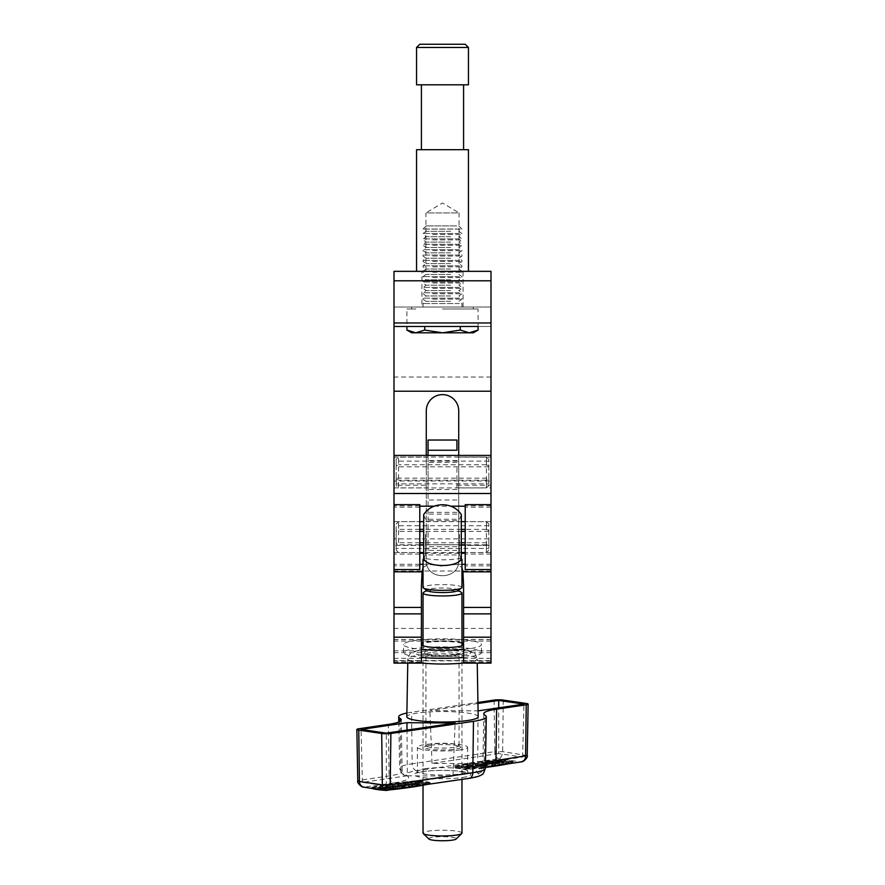 <?xml version="1.0" encoding="UTF-8"?>
<svg xmlns="http://www.w3.org/2000/svg" width="885" height="885" viewBox="0 0 885 885"><rect width="100%" height="100%" fill="white"/><g stroke="black" fill="none" stroke-linecap="round" stroke-linejoin="round"><path stroke-width="0.66" stroke-dasharray="4.42 3.32" d="M421.902 307.029L463.098 307.029L421.902 307.029L421.902 271.341L463.098 271.341L421.902 271.341M463.098 307.029L463.098 271.341M463.585 585.671L463.585 663.119M461.97 642.809A21.085 3.097 0 0 0 442.5 640.906A21.085 3.097 0 0 0 423.03 642.809M423.03 567.484L428.417 564.309L442.5 566.179L456.583 564.309L461.97 567.484M426.282 455.41L426.282 545.403L394.002 545.403L426.282 545.403L426.282 560.072L426.282 410.839A16.218 16.218 0 0 1 442.5 394.622A16.218 16.218 0 0 1 458.718 410.839L458.718 560.072L458.718 545.403L490.998 545.403L490.998 271.341L394.002 271.341L394.002 663.119M426.282 472.479L426.282 457.069L426.282 472.479M394.002 472.479L394.002 457.069L394.002 472.479M490.998 663.119L490.998 639.49L490.998 660.575L394.002 660.575M490.998 472.479L490.998 457.069L490.998 472.479M458.718 472.479L458.718 457.069L458.718 472.479M421.415 585.671L421.415 663.119M426.282 560.072C424.944 580.87 460.012 580.947 458.718 560.072C459.946 580.914 425.099 580.969 426.282 560.072M490.998 660.575L490.998 538.888L394.002 538.888M490.998 326.488L394.002 326.488L394.002 307.029L394.002 326.488L490.998 326.488L490.998 307.029L394.002 307.029L490.998 307.029L490.998 326.488M478.088 308.976L442.5 308.976L478.088 308.976L478.088 326.488L406.912 326.488L406.912 308.976L415.806 308.976L406.912 308.976M458.718 455.41L458.718 545.403L490.998 545.403L490.998 455.41L490.998 485.223L490.998 480.998L394.002 480.998M465.211 532.892L465.211 552.494L465.211 532.892M490.998 532.892L490.998 552.494L490.998 532.892M394.002 532.892L394.002 552.494L394.002 532.892M419.789 532.892L419.789 552.494L419.789 532.892M428.063 477.126L428.063 455.443L428.063 477.126M456.937 467.833L456.937 489.516L456.937 467.833M456.937 450.233L456.937 440.033M428.063 440.033L428.063 550.381L428.063 485.223L394.002 485.223M456.937 512.36L428.063 512.36M428.063 485.223L428.063 455.41M419.789 569.531L419.789 504.649M465.211 569.531L465.211 504.649M423.683 553.28L461.317 553.28M394.002 504.649L394.002 507.16L394.002 504.649M490.998 504.649L490.998 507.16L490.998 504.649M434.292 506.187L450.708 506.187M490.998 538.888L490.998 480.998M456.937 485.223L490.998 485.223M428.063 457.158L394.002 457.158M456.937 457.158L490.998 457.158M488.852 485.5L486.418 487.934L486.418 480.201L488.852 478.984L488.852 459.459L488.852 465.975L486.418 464.758L486.418 457.025L486.418 487.934L398.582 487.934L398.582 457.025L398.582 464.758L396.148 465.975L396.148 483.829L396.148 478.154L396.148 478.984L398.582 480.201L398.582 487.934L396.148 485.5L396.148 478.984M488.852 459.459L486.418 457.025L398.582 457.025L396.148 459.459L396.148 485.5M488.852 465.975L488.852 483.829L396.148 483.829M488.852 461.129L396.148 461.129M488.852 483.829L488.852 478.154L396.148 478.154M486.418 464.758L398.582 464.758M486.418 480.201L398.582 480.201M488.852 466.804L396.148 466.804M488.852 478.154L488.852 478.984M396.148 465.975L396.148 459.459M461.516 592.474A19.47 2.865 0 0 0 442.5 590.218A19.47 2.865 0 0 0 423.484 592.474M461.97 645.773L461.97 779.397M461.97 833.106A19.47 2.865 0 0 0 442.5 830.241A19.47 2.865 0 0 0 423.03 833.106M423.03 645.773L423.03 785.238M428.871 839.024A13.784 2.024 180 0 1 428.716 838.726A13.784 2.024 180 0 1 442.5 836.69A13.784 2.024 180 0 1 456.284 838.726A13.784 2.024 180 0 1 456.129 839.024M457.556 590.76A15.41 2.268 0 0 0 457.91 590.273A15.41 2.268 0 0 0 457.556 589.797A15.41 2.268 0 0 0 442.5 588.005A15.41 2.268 0 0 0 427.444 589.797A15.41 2.268 0 0 0 427.09 590.273A15.41 2.268 0 0 0 427.444 590.76M461.97 587.463A19.47 2.865 0 0 0 442.5 584.609A19.47 2.865 0 0 0 423.03 587.463M461.317 533.843L461.317 559.121L461.317 533.843M459.536 534.463L459.536 554.928L459.536 534.463M425.464 534.463L425.464 554.928L425.464 534.463M423.683 533.843L423.683 559.121L423.683 533.843M461.317 514.639L461.317 559.53M423.683 514.639L423.683 559.53M461.317 558.822A19.47 2.865 0 0 0 459.89 558.269C453.961 560.338 431.095 560.349 425.11 558.269A19.47 2.865 0 0 0 423.683 558.822M459.89 558.269L460.963 560.05M424.037 560.05L425.11 558.269M463.585 657.422A38.929 5.73 0 0 0 481.429 652.61A38.929 5.73 0 0 0 425.895 647.433A38.929 5.73 0 0 0 403.571 652.61A38.929 5.73 0 0 0 421.415 657.422M463.585 649.402A38.929 5.73 0 0 0 481.429 644.59A38.929 5.73 0 0 0 425.895 639.401A38.929 5.73 0 0 0 403.571 644.59A38.929 5.73 0 0 0 421.415 649.402M461.97 643.395A21.085 3.097 0 0 0 433.506 641.78A21.085 3.097 0 0 0 423.03 643.395M433.506 649.8A21.085 3.097 0 0 0 421.415 652.61A21.085 3.097 0 0 0 451.494 655.409A21.085 3.097 0 0 0 463.585 652.61A21.085 3.097 0 0 0 433.506 649.8M511.22 761.83A154.421 22.711 180 0 1 492.093 765.26A154.421 22.711 180 0 1 468.796 768.069L467.081 768.08A28.873 4.248 180 0 1 456.627 766.543L456.682 766.288A154.421 22.711 180 0 1 499.107 760.049L500.822 760.038A28.873 4.248 180 0 1 511.276 761.576L511.22 762.793A154.421 22.711 180 0 1 492.093 766.222A154.421 22.711 180 0 1 468.796 769.032L467.081 769.043A28.873 4.248 180 0 1 456.627 767.505L456.682 767.251A154.421 22.711 180 0 1 499.107 761.011L500.822 761A28.873 4.248 180 0 1 511.276 762.538L511.22 762.793M485.389 768.257A42.889 6.306 0 0 0 484.161 766.742A44.704 6.571 180 0 1 482.867 765.16L481.186 768.844L485.4 767.45A156.048 22.955 180 0 1 469.703 769.231L466.262 769.253A30.499 4.48 180 0 1 455.222 767.627L455.332 767.118A156.048 22.955 180 0 1 498.211 760.812L501.64 760.801A30.499 4.48 180 0 1 512.68 762.428L512.57 762.925A156.048 22.955 180 0 1 508.554 763.766M493.233 765.425A156.048 22.955 180 0 1 469.703 768.269L466.262 768.291A30.499 4.48 180 0 1 455.222 766.664L455.332 766.156A156.048 22.955 180 0 1 498.211 759.85L501.64 759.839A30.499 4.48 180 0 1 512.68 761.465L512.57 761.963A156.048 22.955 180 0 1 493.233 765.425M428.318 782.794A154.421 22.711 180 0 1 409.18 786.223A154.421 22.711 180 0 1 385.893 789.044L384.178 789.044A28.873 4.248 180 0 1 373.724 787.506L373.78 787.252A154.421 22.711 180 0 1 416.204 781.012L417.919 781.012A28.873 4.248 180 0 1 428.373 782.55L428.318 783.756A154.421 22.711 180 0 1 409.18 787.185A154.421 22.711 180 0 1 385.893 790.006L384.178 790.006A28.873 4.248 180 0 1 373.724 788.469L373.78 788.214A154.421 22.711 180 0 1 416.204 781.975L417.919 781.975A28.873 4.248 180 0 1 428.373 783.513L428.318 783.756M392.509 789.608A156.048 22.955 180 0 1 386.789 790.194L384.632 790.283M410.33 786.389A156.048 22.955 180 0 1 386.789 789.232L383.36 789.254A30.499 4.48 180 0 1 372.32 787.628L372.43 787.119A156.048 22.955 180 0 1 415.297 780.813L418.738 780.802A30.499 4.48 180 0 1 429.778 782.428L429.667 782.926A156.048 22.955 180 0 1 410.33 786.389M455.344 654.502A18.165 2.677 180 0 1 436.814 655.143A18.165 2.677 180 0 1 424.534 653.008A18.165 2.677 180 0 1 429.656 650.718A18.165 2.677 180 0 1 450.686 650.221A18.165 2.677 180 0 1 460.465 653.008A18.165 2.677 180 0 1 455.344 654.502M430.796 652.488A16.55 2.434 0 0 0 425.951 654.214A16.55 2.434 0 0 0 426.139 654.579A16.55 2.434 0 0 0 437.323 656.526A16.55 2.434 0 0 0 454.204 655.929A16.55 2.434 0 0 0 458.861 654.579A16.55 2.434 0 0 0 459.049 654.214A16.55 2.434 0 0 0 448.828 651.968A16.55 2.434 0 0 0 430.796 652.488M429.656 745.38A18.165 2.677 0 0 0 424.534 746.874A18.165 2.677 0 0 0 434.314 749.65A18.165 2.677 0 0 0 455.344 749.164A18.165 2.677 0 0 0 460.465 746.874A18.165 2.677 0 0 0 448.186 744.727A18.165 2.677 0 0 0 429.656 745.38M454.204 747.383A16.55 2.434 180 0 1 436.172 747.913A16.55 2.434 180 0 1 425.951 745.668A16.55 2.434 180 0 1 426.139 745.303A16.55 2.434 180 0 1 430.796 743.942A16.55 2.434 180 0 1 447.677 743.356A16.55 2.434 180 0 1 458.861 745.303A16.55 2.434 180 0 1 459.049 745.668A16.55 2.434 180 0 1 454.204 747.383M460.277 749.883A25.145 3.695 180 0 1 432.876 750.69A25.145 3.695 180 0 1 417.355 747.272A25.145 3.695 180 0 1 424.723 744.65A25.145 3.695 180 0 1 452.124 743.854A25.145 3.695 180 0 1 467.645 747.272A25.145 3.695 180 0 1 460.277 749.883M478.188 716.773A35.688 5.244 0 0 0 456.118 711.938A35.688 5.244 0 0 0 417.266 713.078A35.688 5.244 0 0 0 406.812 716.773M469.26 767.041L470.366 766.886L466.727 765.735L465.433 765.923L466.439 766.465L461.428 766.51L469.26 767.041L469.26 768.003L470.366 767.848L470.366 766.886M474.26 766.31L470.588 765.448L472.28 765.193L471.318 765.06L466.837 765.713L474.26 766.31L474.26 767.273L475.367 767.107L475.367 766.144M481.318 765.271L476.683 764.264L475.588 764.43L477.867 764.762L473.232 764.773L477.867 765.779L476.462 765.248L481.318 765.271L481.318 766.233L482.425 766.067L482.425 765.105M482.491 764.474L486.02 764.607C487.735 764.319 487.701 764.032 485.931 763.744L480.201 763.733L479.482 764.33L484.781 763.899L485.146 764.452L482.491 764.474L482.491 765.436L483.896 765.226L483.896 764.264M483.896 765.226L480.433 765.459L486.02 765.569L486.02 764.607C487.735 764.319 487.701 764.032 485.931 763.744L485.931 764.706L481.838 764.529L481.838 763.567M481.838 764.529L480.201 764.695L480.201 763.733L479.482 765.293L480.809 765.16L481.174 763.866L481.174 764.828L484.781 764.861L484.781 763.899L485.146 765.414L483.243 765.547L483.243 764.585M491.651 762.958L488.597 762.516L487.491 762.682L491.142 763.567L485.146 763.025L487.038 763.622L492.978 763.191L491.651 762.958L491.651 763.921L488.597 763.478L488.597 762.516M488.597 763.478L491.529 764.242L491.529 763.279L491.142 764.529L488.321 764.452L485.146 763.987L485.146 763.025M485.146 763.987L492.06 764.673L492.978 763.191L492.978 764.153L491.651 763.921M498.078 762.826C499.715 762.549 499.66 762.273 497.901 761.996L492.204 761.963C490.578 762.25 490.644 762.527 492.425 762.793L498.078 762.826C499.715 762.549 499.66 762.273 497.901 761.996L497.901 762.958L492.204 762.925C490.578 763.213 490.644 763.489 492.425 763.755L498.078 763.788C499.715 763.512 499.66 763.235 497.901 762.958C499.66 763.235 499.715 763.512 498.078 763.788L498.078 762.826M492.204 761.963C490.578 762.25 490.644 762.527 492.425 762.793L492.425 763.755C490.644 763.489 490.578 763.213 492.204 762.925L492.204 761.963M506.242 761.609L500.512 760.757L497.093 761.443L497.093 762.405L498.653 762.859L506.242 762.571L500.512 761.731L497.425 762.206L497.425 761.244L500.047 762.051L506.242 761.609L506.242 762.571M378.614 787.506L384.344 788.347L387.752 787.672L387.431 788.823L383.183 787.96L378.614 788.469L384.344 789.309L387.431 788.823L387.431 787.86L386.203 787.219L378.614 787.506L378.614 788.469M393.205 786.145L397.365 786.433L393.714 785.537L400.816 785.924L392.796 785.393L391.878 785.913L393.205 786.145L393.205 787.108L396.259 787.561L396.259 786.599M396.259 787.561L393.338 786.787L393.714 785.537L393.714 786.5L399.71 787.053L399.71 786.09M399.71 787.053L392.796 786.356L392.796 785.393L391.878 786.876L393.205 787.108M402.365 784.641L398.836 784.508C397.122 784.796 397.155 785.083 398.925 785.371L404.655 785.382L405.374 784.774L399.71 784.663L402.365 784.641L402.365 785.603L400.96 785.803L400.96 784.84M400.96 785.803L404.423 785.581L398.836 785.471L398.836 784.508C397.122 784.796 397.155 785.083 398.925 785.371L398.925 786.334L403.018 786.5L403.018 785.537M403.018 786.5L404.655 786.345L405.374 784.774L405.374 785.736L404.047 785.869L404.047 784.906L403.682 786.212L400.075 786.179L399.71 784.663L399.71 785.626L401.613 785.493L401.613 784.53M403.538 783.833L408.173 784.84L409.268 784.685L406.989 784.342L412.731 784.176L406.989 783.325L408.394 783.856L403.538 783.833L403.538 784.796L402.432 784.962L402.432 783.999M410.596 782.805L414.269 783.667L412.576 783.911L413.538 784.055L418.019 783.391L410.596 782.805L410.596 783.767L409.49 783.922L409.49 782.959M415.596 782.063L414.49 782.229L418.129 783.38L419.424 783.192L418.417 782.639L422.134 782.794L415.596 782.063L415.596 783.026L414.49 783.192L414.49 782.229M386.778 786.278C385.141 786.566 385.196 786.842 386.955 787.108L392.652 787.152C394.279 786.865 394.212 786.588 392.431 786.311L386.778 786.278C385.141 786.566 385.196 786.842 386.955 787.108L386.955 788.07L392.652 788.115C394.279 787.827 394.212 787.55 392.431 787.274L386.778 787.241C385.141 787.528 385.196 787.805 386.955 788.07C385.196 787.805 385.141 787.528 386.778 787.241L386.778 786.278M392.652 787.152C394.279 786.865 394.212 786.588 392.431 786.311L392.431 787.274C394.212 787.55 394.279 787.827 392.652 788.115L392.652 787.152M477.955 703.475L429.878 710.544L478.077 710.876L477.69 763.689L522.615 757.073L498.697 753.566L498.697 707.845M406.879 713.033A43.796 6.438 180 0 1 411.536 712.226L477.933 702.469M527.217 755.624L502.647 751.63L494.759 751.63C494.98 755.458 496.297 757.814 498.697 758.711L520.358 761.896L491.374 766.156A51.186 7.534 0 0 0 477.856 773.269A36.396 5.354 180 0 1 468.242 778.335L385.594 790.416M386.302 790.382L364.642 787.196C361.445 786.422 359.708 784.121 359.41 780.316L357.783 780.935M521.431 761.874L520.358 761.896C523.555 761.111 525.292 758.821 525.59 755.005L526.232 703.453M503.288 700.079L502.647 751.63C502.381 755.524 501.065 757.881 498.697 758.711L416.758 770.758A36.396 5.354 180 0 0 407.144 775.824A51.186 7.534 0 0 1 393.626 782.937A6.494 4.536 81.6 0 1 389.035 775.957L388.393 724.406M393.626 782.937L363.569 787.174M522.615 757.073L523.931 704.128M498.697 753.566L432.035 763.368L477.69 763.689M432.035 763.368L429.878 710.544M407.31 775.78L362.385 782.384L386.302 785.902L452.965 776.101L407.31 775.78L407 730.103M452.965 776.101L455.122 723.023M386.302 785.902L386.302 733.145M362.385 782.384L361.069 729.439M371.899 788.402L372.43 788.092A156.048 22.955 180 0 1 415.297 781.787L418.738 781.765A30.499 4.48 180 0 1 429.778 783.391L429.667 783.889A156.048 22.955 180 0 1 425.652 784.73M414.49 783.192L418.129 784.342L419.424 784.154L418.417 783.601L423.428 783.568L417.997 783.38L417.997 782.417M409.49 783.922L414.269 784.63L412.576 784.873L413.538 785.017L418.019 784.353L418.019 783.391L415.596 783.026M423.428 783.568L423.428 782.594M422.134 783.756L422.134 782.794M418.417 783.601L418.417 782.639M419.424 784.154L419.424 783.192M418.129 784.342L418.129 783.38M416.901 783.546L416.901 782.583M418.019 784.353L415.375 784.464L415.375 783.502M415.375 784.464L410.596 783.767M417.067 784.221L417.067 783.258M413.538 785.017L413.538 784.055M412.576 784.873L412.576 783.911M414.269 784.63L414.269 783.667M402.432 784.962L408.173 785.803L409.268 785.648L406.989 785.305L412.731 785.139L406.989 784.298L408.394 784.818L406.038 785.172L406.038 784.21M406.038 785.172L403.538 784.796M408.394 784.818L408.394 783.856M405.894 784.453L405.894 783.49M406.989 784.298L406.989 783.325M412.731 785.139L412.731 784.176M411.625 785.294L411.625 784.331M409.346 784.962L409.346 783.999M406.989 785.305L406.989 784.342M409.268 785.648L409.268 784.685M408.173 785.803L408.173 784.84M401.613 785.493L402.365 785.603M400.075 786.179L399.71 785.626L400.075 786.179M404.655 786.345L405.374 785.736L404.655 786.345M398.836 785.471C397.122 785.758 397.155 786.046 398.925 786.334C397.155 786.046 397.122 785.758 398.836 785.471M402.111 785.238L402.111 784.276M404.423 785.581L404.423 784.619M401.923 785.946L401.923 784.984M392.796 786.356L391.878 786.876L392.796 786.356M400.816 786.887L400.816 785.924M397.365 787.396L397.365 786.433M388.095 787.915L391.701 787.971L388.095 787.915L387.73 786.422L391.701 787.008L387.73 786.422L388.095 787.915M391.347 787.44L391.347 786.477L391.347 787.44M391.214 788.258L391.214 787.296M388.67 788.247L388.67 787.285M384.488 789.011L380.672 788.447L385.982 788.767L384.488 789.011L384.488 788.048L380.672 787.484L382.364 787.252L385.152 787.385L385.982 787.805L384.488 788.048M385.152 788.347L385.982 788.767L385.982 787.805L385.152 787.385L385.152 788.347M384.344 789.309L384.344 788.347M381.922 788.015L381.922 787.053M383.183 787.96L383.183 786.997M384.809 788.026L384.809 787.064M386.203 788.181L386.203 787.219M380.672 788.447L380.672 787.484M382.364 788.214L382.364 787.252M500.368 762.029L504.184 762.593L499.704 762.693L498.874 762.262L500.368 762.029L500.368 761.067L504.184 761.631L499.704 761.731L498.874 761.299L500.368 761.067M499.704 762.693L498.874 761.299L499.704 762.693M500.512 761.731L500.512 760.757M502.934 763.014L502.934 762.051M501.673 763.069L501.673 762.107M500.047 763.014L500.047 762.051M498.653 762.859L498.653 761.896M504.184 762.593L504.184 761.631M502.492 762.826L502.492 761.863M496.762 763.124L497.127 763.655L493.509 763.589L497.127 763.655L497.127 762.693L493.155 762.107L496.762 762.162L496.762 763.124M493.509 763.589L493.155 762.107L493.509 763.589M493.642 762.781L493.642 761.819M496.186 762.781L496.186 761.819M492.06 764.673L492.978 764.153L492.06 764.673M484.04 764.142L484.04 763.18M487.491 763.644L487.491 762.682M483.243 765.547L482.491 765.436M484.781 764.861L485.146 765.414L484.781 764.861M480.201 764.695L479.482 765.293L480.201 764.695M486.02 765.569C487.735 765.282 487.701 764.994 485.931 764.706C487.701 764.994 487.735 765.282 486.02 765.569M482.745 765.79L482.745 764.828M480.433 765.459L480.433 764.496M482.933 765.094L482.933 764.131M482.425 766.067L476.683 765.226L475.588 765.392L477.867 765.724L472.125 765.901L477.867 766.742L476.462 766.211L478.818 765.868L478.818 764.906M478.818 765.868L481.318 766.233M476.462 766.211L476.462 765.248M478.962 766.576L478.962 765.614M477.867 766.742L477.867 765.779M472.125 765.901L472.125 764.939M473.232 765.735L473.232 764.773M475.51 766.067L475.51 765.105M477.867 765.724L477.867 764.762M475.588 765.392L475.588 764.43M476.683 765.226L476.683 764.264M475.367 767.107L470.588 766.41L472.28 766.156L471.318 766.023L466.837 766.675L469.481 766.565L469.481 765.602M469.481 766.565L474.26 767.273M467.789 766.819L467.789 765.857M470.366 767.848L466.727 766.698L465.433 766.886L466.439 767.428L461.428 767.472L466.86 767.649L466.837 765.713M471.318 766.023L471.318 765.06M472.28 766.156L472.28 765.193M470.588 766.41L470.588 765.448M466.86 767.649L469.26 768.003M461.428 767.472L461.428 766.51M462.722 767.284L462.722 766.322M466.439 767.428L466.439 766.465M465.433 766.886L465.433 765.923M466.727 766.698L466.727 765.735M467.955 767.494L467.955 766.532M488.852 550.105L486.418 552.539L486.418 544.817L488.852 543.6L488.852 524.075L488.852 530.58L486.418 529.363L486.418 521.641L486.418 552.539L465.211 552.539L490.998 552.494M488.852 524.075L486.418 521.641L465.211 521.641L490.998 521.674M396.148 530.58L396.148 550.105L396.148 543.6L398.582 544.817L398.582 521.641L398.582 529.363L396.148 530.58L396.148 531.409L396.148 525.734L396.148 543.6M396.148 550.105L398.582 552.539L419.789 552.539L394.002 552.494M396.148 524.075L398.582 521.641L419.789 521.641L394.002 521.674M488.852 530.58L488.852 548.446L396.148 548.446M488.852 525.734L396.148 525.734M488.852 548.446L488.852 542.77L465.211 542.77M461.317 542.77L423.683 542.77M419.789 542.77L396.148 542.77M461.317 521.641L423.683 521.641M486.418 529.363L465.211 529.363M461.317 529.363L423.683 529.363M419.789 529.363L398.582 529.363M461.317 552.539L423.683 552.539M486.418 544.817L465.211 544.817M461.317 544.817L423.683 544.817M419.789 544.817L398.582 544.817M488.852 531.409L465.211 531.409M461.317 531.409L423.683 531.409M419.789 531.409L396.148 531.409M488.852 542.77L488.852 543.6M459.049 271.341L459.049 212.942L425.951 212.942L442.5 203.008L459.049 212.942L425.951 212.942L425.951 271.341L459.049 271.341L425.951 271.341M465.211 44.25L419.789 44.25M416.547 47.491L468.453 47.491M416.547 149.687L468.453 149.687M416.547 271.341L468.453 271.341M421.415 84.805L463.585 84.805L421.415 84.805M421.415 149.687L463.585 149.687L421.415 149.687M416.547 84.805L468.453 84.805M459.359 229.049L423.03 229.049L459.359 229.049M432.765 229.115L461.97 229.115L432.765 229.115M456.649 225.918L426.161 225.918L456.649 225.918M450.664 231.306L426.161 231.306L450.664 231.306M459.359 233.496L423.03 233.496L459.359 233.496M432.765 234.503L461.97 234.503L432.765 234.503M450.664 236.693L426.161 236.693L450.664 236.693M459.359 238.884L423.03 238.884L459.359 238.884M432.765 239.89L461.97 239.89L432.765 239.89M450.664 242.081L426.161 242.081L450.664 242.081M459.359 244.271L423.03 244.271L459.359 244.271M432.765 245.289L461.97 245.289L432.765 245.289M450.664 247.468L426.161 247.468L450.664 247.468M459.359 249.659L423.03 249.659L459.359 249.659M432.765 250.676L461.97 250.676L432.765 250.676M450.664 252.856L426.161 252.856L450.664 252.856M459.359 255.046L423.03 255.046L459.359 255.046M432.765 256.064L461.97 256.064L432.765 256.064M450.664 258.243L426.161 258.243L450.664 258.243M459.359 260.433L423.03 260.433L459.359 260.433M432.765 261.451L461.97 261.451L432.765 261.451M450.664 263.642L426.161 263.642L450.664 263.642M459.359 265.821L423.03 265.821L459.359 265.821M432.765 266.839L461.97 266.839L432.765 266.839M450.664 269.029L426.161 269.029L450.664 269.029M459.359 271.208L423.03 271.208L459.359 271.208M432.765 272.226L461.97 272.226L432.765 272.226M450.664 274.416L426.161 274.416L450.664 274.416M459.359 276.596L423.03 276.596L459.359 276.596M432.765 277.613L461.97 277.613L432.765 277.613M450.664 279.804L426.161 279.804L450.664 279.804M459.359 281.994L423.03 281.994L459.359 281.994M432.765 283.001L461.97 283.001L432.765 283.001M450.664 285.191L426.161 285.191L450.664 285.191M459.359 287.382L423.03 287.382L459.359 287.382M432.765 288.388L461.97 288.388L432.765 288.388M450.664 290.579L426.161 290.579L450.664 290.579M459.359 292.769L423.03 292.769L459.359 292.769M432.765 293.776L461.97 293.776L432.765 293.776M450.664 295.966L426.161 295.966L450.664 295.966M459.359 298.156L423.03 298.156L459.359 298.156M432.765 299.163L461.97 299.163L432.765 299.163M450.664 301.354L426.161 301.354L450.664 301.354M459.359 303.544L423.03 303.544L459.359 303.544M415.806 307.029L473.32 307.029L415.806 307.029M442.5 308.976L473.32 308.976L442.5 308.976M459.359 307.029L423.03 307.029L459.359 307.029M473.32 332.815L411.68 332.815M415.806 332.815L424.712 330.061L442.5 332.815L460.288 330.061L469.194 332.815L478.088 330.061M406.912 330.061L410.961 331.952M424.712 326.488L424.712 330.061M460.288 326.488L460.288 330.061M490.998 658.351L463.585 658.351M421.415 658.351L394.002 658.351M407.764 663.119L407.841 658.905A34.67 5.1 180 0 1 417.985 655.309A34.67 5.1 180 0 1 455.72 654.203A34.67 5.1 180 0 1 477.159 658.905C474.559 651.083 475.112 654.07 470.3 651.183C462.424 648.229 435.896 647.477 421.636 649.678C410.186 652.842 411.182 650.221 407.841 658.905A34.67 5.1 180 0 0 421.415 662.965L394.002 662.976M421.415 662.035L394.002 662.035M421.415 652.676L394.002 652.676M421.415 650.829L394.002 650.829M490.998 639.601L394.002 639.601M490.998 641.094L394.002 641.094M490.998 377.032L394.002 377.032M490.998 571.035L394.002 571.035M490.998 662.976L463.585 662.976A34.67 5.1 180 0 0 467.014 662.522A34.67 5.1 180 0 0 477.159 658.905L477.236 663.119M490.998 662.035L463.585 662.035M490.998 652.676L463.585 652.676M490.998 650.829L463.585 650.829M456.937 546.698L428.063 546.698M456.937 544.717L428.063 544.717M456.937 520.679L428.063 520.679M456.937 514.108L428.063 514.108M456.937 500.003L428.063 500.003M456.937 460.598L428.063 460.598M419.789 554.076L394.002 554.076M490.998 554.076L465.211 554.076M419.789 505.789L394.002 505.789M490.998 505.789L465.211 505.789M419.789 565.858L394.002 565.858M490.998 565.858L465.211 565.858M469.703 769.231L469.703 768.269M386.789 790.194L386.789 789.232M462.567 777.495A28.386 4.171 0 0 0 462.567 771.587A28.386 4.171 0 0 0 422.433 771.587A28.386 4.171 0 0 0 422.433 777.495A28.386 4.171 0 0 0 462.567 777.495M424.723 768.722A25.145 3.695 180 0 1 452.124 767.914A25.145 3.695 180 0 1 467.645 771.333A25.145 3.695 180 0 1 460.277 773.955A25.145 3.695 180 0 1 432.876 774.751A25.145 3.695 180 0 1 417.355 771.333A25.145 3.695 180 0 1 424.723 768.722M462.424 655.542A28.176 4.148 0 0 0 462.424 649.678A28.176 4.148 0 0 0 422.576 649.678A28.176 4.148 0 0 0 422.576 655.542A28.176 4.148 0 0 0 462.424 655.542M494.118 700.079L494.759 751.63L412.178 763.777L411.536 712.226M416.758 770.758A6.494 4.536 -98.4 0 1 412.178 763.777A42.889 6.306 0 0 0 399.611 768.257A42.889 6.306 0 0 0 400.839 769.74L400.009 721.352M483.785 713.697L482.867 765.16A44.704 6.571 180 0 1 485.478 762.958M477.856 773.269A6.494 6.228 121 0 0 484.161 766.742L485.035 715.257M401.215 719.837L402.133 771.289L403.803 774.961A6.494 6.228 121 0 1 400.839 769.74A44.704 6.571 180 0 1 402.133 771.289A44.704 6.571 180 0 1 389.035 775.957L359.41 780.316L358.768 728.764M492.325 766.156A6.494 4.536 81.6 0 1 491.374 766.156M468.242 778.335A6.494 4.536 -98.4 0 0 469.183 778.335M398.792 721.961L399.611 768.257C401.226 773.103 402.62 775.337 403.803 774.961A6.494 6.228 121 0 0 407.144 775.824M429.667 783.889L429.667 782.926M383.36 790.095L383.36 789.254M372.32 788.469L372.32 787.628M372.43 788.092L372.43 787.119M415.297 781.787L415.297 780.813M418.738 781.765L418.738 780.802M429.778 783.391L429.778 782.428M385.893 790.006L385.893 789.044M384.178 790.006L384.178 789.044M373.724 788.469L373.724 787.506M373.78 788.214L373.78 787.252M416.204 781.975L416.204 781.012M417.919 781.975L417.919 781.012M428.373 783.513L428.373 782.55M512.57 762.925L512.57 761.963M466.262 769.253L466.262 768.291M455.222 767.627L455.222 766.664M455.332 767.118L455.332 766.156M498.211 760.812L498.211 759.85M501.64 760.801L501.64 759.839M512.68 762.428L512.68 761.465M468.796 769.032L468.796 768.069M467.081 769.043L467.081 768.08M456.627 767.505L456.627 766.543M456.682 767.251L456.682 766.288M499.107 761.011L499.107 760.049M500.822 761L500.822 760.038M511.276 762.538L511.276 761.576M397.819 786.444L397.819 785.482M396.535 786.588L396.535 785.614M394.245 786.942L394.245 785.98M380.782 788.148L380.782 787.185M386.446 789L386.446 788.037M385.041 788.922L385.041 787.96M381.579 788.314L381.579 787.351M504.074 762.892L504.074 761.93M498.41 762.029L498.41 761.067M499.815 762.107L499.815 761.144M503.277 762.726L503.277 761.764M487.038 764.585L487.038 763.622M488.321 764.452L488.321 763.489M490.611 764.098L490.611 763.135M394.002 457.069L426.282 457.069M458.718 457.069L490.998 457.069M458.718 487.889L490.998 487.889M490.998 639.49L394.002 639.49M490.998 660.852L394.002 660.852M490.998 628.45L394.002 628.45M490.998 564.309L465.211 564.309M461.97 564.309L456.583 564.309M428.417 564.309L423.03 564.309M419.789 564.309L394.002 564.309M394.002 487.889L426.282 487.889M456.937 455.443L428.063 455.443M456.937 550.381L428.063 550.381M456.937 462.468L428.063 462.468M456.937 489.516L428.063 489.516M490.998 507.16L465.211 507.16M419.789 507.16L394.002 507.16M427.444 589.797L426.725 590.273M457.556 589.797L458.275 590.273M423.683 559.121L425.464 554.928L459.536 554.928L461.317 559.121M461.317 515.048L459.536 519.241L425.464 519.241L423.683 515.048M481.429 652.61L481.429 644.59M421.415 652.61L421.415 644.59M463.585 652.61L463.585 644.59M403.571 652.61L403.571 644.59M467.645 747.272L467.645 771.333L468.419 773.136L455.233 770.857C443.308 770.083 432.522 770.326 422.897 771.598L416.581 773.136L417.355 771.333L417.355 747.272M426.139 654.579L424.534 653.008M426.139 745.303L424.534 746.874M425.951 745.668L425.951 654.214M459.049 745.668L459.049 654.214M458.861 745.303L460.465 746.874M458.861 654.579L460.465 653.008M371.877 788.347L371.877 787.385M430.21 783.623L430.21 782.661M373.503 788.347L373.503 787.385M428.594 783.623L428.594 782.661M454.79 767.383L454.79 766.421M513.123 762.66L513.123 761.697M456.406 767.383L456.406 766.421M511.497 762.66L511.497 761.697M399.002 784.895L399.002 785.858M404.301 785.05L404.301 786.013M405.883 785.017L405.883 785.98M397.542 784.929L397.542 785.891M391.557 785.747L391.557 786.71M393.117 785.725L393.117 786.688M385.561 786.676L385.561 787.639M393.847 786.754L393.847 787.716M387.066 786.654L387.066 787.617M392.387 786.776L392.387 787.739M386.269 787.672L386.269 788.646M498.576 761.432L498.576 762.394M499.295 762.439L499.295 763.401M491.009 762.361L491.009 763.324M497.779 762.461L497.779 763.423M492.469 762.328L492.469 763.29M493.299 763.368L493.299 764.33M491.739 763.39L491.739 764.352M485.854 764.209L485.854 765.171M480.555 764.065L480.555 765.027M478.973 764.098L478.973 765.06M487.314 764.186L487.314 765.149M426.161 225.918L423.03 229.049L426.161 231.306L423.03 233.496L423.03 234.503L426.161 236.693L423.03 238.884L423.03 239.89L426.161 242.081L423.03 244.271L423.03 245.289L426.161 247.468L423.03 249.659L423.03 250.676L426.161 252.856L423.03 255.046L423.03 256.064L426.161 258.243L423.03 260.433L423.03 261.451L426.161 263.642L423.03 265.821L423.03 266.839L426.161 269.029L423.03 271.208L423.03 272.226L426.161 274.416L423.03 276.596L423.03 277.613L426.161 279.804L423.03 281.994L423.03 283.001L426.161 285.191L423.03 287.382L423.03 288.388L426.161 290.579L423.03 292.769L423.03 293.776L426.161 295.966L423.03 298.156L423.03 299.163L426.161 301.354L423.03 303.544L423.03 307.029M458.839 225.918L461.97 229.049L458.839 231.306L461.97 233.496L461.97 234.503L458.839 236.693L461.97 238.884L461.97 239.89L458.839 242.081L461.97 244.271L461.97 245.289L458.839 247.468L461.97 249.659L461.97 250.676L458.839 252.856L461.97 255.046L461.97 256.064L458.839 258.243L461.97 260.433L461.97 261.451L458.839 263.642L461.97 265.821L461.97 266.839L458.839 269.029L461.97 271.208L461.97 272.226L458.839 274.416L461.97 276.596L461.97 277.613L458.839 279.804L461.97 281.994L461.97 283.001L458.839 285.191L461.97 287.382L461.97 288.388L458.839 290.579L461.97 292.769L461.97 293.776L458.839 295.966L461.97 298.156L461.97 299.163L458.839 301.354L461.97 303.544L461.97 307.029M411.68 307.029L411.68 308.976M473.32 307.029L473.32 308.976"/><path stroke-width="1.33" d="M461.97 567.484L462.932 571.843L463.585 585.671L463.585 663.119L490.998 663.119L490.998 637.189L463.585 637.189M463.585 644.003A21.085 3.097 0 0 0 461.97 642.809M426.282 455.41L426.282 410.839A16.218 16.218 0 0 1 442.5 394.622A16.218 16.218 0 0 1 458.718 410.839L458.718 455.41M490.998 280.788L394.002 280.788L394.002 271.341L490.998 271.341L490.998 391.225L394.002 391.225L394.002 663.119L421.415 663.119L421.415 585.671L422.068 571.843L423.03 567.484M394.002 280.788L394.002 391.225M478.088 330.061L469.194 332.815L473.32 332.815L478.088 330.061L478.088 326.488L394.002 326.488L406.912 326.488L406.912 330.061L415.806 332.815L442.5 332.815L424.712 330.061L415.806 332.815L411.68 332.815L406.912 330.061M490.998 391.225L490.998 637.189M423.03 642.809A21.085 3.097 0 0 0 421.415 644.003M456.937 440.033L456.937 450.233L428.063 450.233L428.063 440.033L456.937 440.033M428.063 455.41L428.063 450.233M419.789 553.28L423.683 553.28M461.317 553.28L465.211 553.28M419.789 506.187L434.292 506.187M450.708 506.187L465.211 506.187M394.002 504.649L419.789 504.649L419.789 569.531L394.002 569.531M490.998 504.649L465.211 504.649L465.211 569.531L490.998 569.531M426.725 590.273L423.484 592.474A19.47 2.865 0 0 0 423.03 593.083A19.47 2.865 0 0 0 442.5 595.948A19.47 2.865 0 0 0 461.97 593.083A19.47 2.865 0 0 0 461.516 592.474L458.275 590.273M461.97 593.083L461.97 645.773M461.97 779.397L461.97 833.106A19.47 2.865 0 0 1 461.749 833.537A19.47 2.865 0 0 1 442.5 835.971A19.47 2.865 0 0 1 423.251 833.537A19.47 2.865 0 0 1 423.03 833.106L423.03 785.238M423.03 593.083L423.03 645.773M459.89 560.836L461.317 559.53L461.317 514.639C453.175 501.474 431.825 501.474 423.683 514.639L423.683 559.53L425.11 560.836C431.039 567.031 453.905 567.064 459.89 560.836A19.47 2.865 0 0 0 461.97 559.552A19.47 2.865 0 0 0 461.317 558.822M461.97 559.552L461.97 587.463A19.47 2.865 0 0 1 461.516 588.071A19.47 2.865 0 0 1 442.5 590.328A19.47 2.865 0 0 1 423.484 588.071A19.47 2.865 0 0 1 423.03 587.463L423.03 559.552A19.47 2.865 0 0 0 425.11 560.836M423.683 558.822A19.47 2.865 0 0 0 423.03 559.552M423.484 588.071L427.444 590.76A15.41 2.268 0 0 0 442.5 592.541A15.41 2.268 0 0 0 457.556 590.76L461.516 588.071M461.749 833.537L456.129 839.024A13.784 2.024 180 0 1 442.5 840.75A13.784 2.024 180 0 1 428.871 839.024L423.251 833.537M421.415 657.422A38.929 5.73 0 0 0 459.105 657.787A38.929 5.73 0 0 0 463.585 657.422M421.415 649.402A38.929 5.73 0 0 0 459.105 649.767A38.929 5.73 0 0 0 463.585 649.402M423.03 643.395A21.085 3.097 0 0 0 421.415 644.59A21.085 3.097 0 0 0 451.494 647.389A21.085 3.097 0 0 0 463.585 644.59A21.085 3.097 0 0 0 461.97 643.395M508.554 763.766A156.048 22.955 180 0 1 493.233 766.388A156.048 22.955 180 0 1 485.4 767.461L492.325 766.156A6.494 4.536 81.6 0 0 495.965 760.525L496.607 709.162A43.796 6.438 0 0 0 483.785 713.697A43.796 6.438 0 0 0 485.035 715.257A43.796 6.438 180 0 1 486.296 716.806A43.796 6.438 180 0 1 473.464 721.341L390.882 733.488A6.494 0.951 180 0 1 381.712 733.488L358.768 730.114A6.494 0.951 180 0 1 356.865 729.439A6.494 0.951 180 0 1 358.768 728.764L388.393 724.406A43.796 6.438 0 0 0 401.215 719.837A43.796 6.438 0 0 0 399.965 718.321A43.796 6.438 180 0 1 398.704 716.806A43.796 6.438 180 0 1 406.879 713.033M425.652 784.73A156.048 22.955 180 0 1 410.33 787.351A156.048 22.955 180 0 1 392.509 789.608M407.764 663.119L406.812 716.773A35.688 5.244 0 0 0 428.805 721.629A35.688 5.244 0 0 0 467.734 720.501A35.688 5.244 0 0 0 478.188 716.773L477.236 663.119M406.945 722.691L361.069 729.439L386.302 733.145L455.122 723.023L406.945 722.691L407 730.103M478.077 710.876L523.931 704.128L498.697 700.422L477.955 703.475M477.933 702.469L494.118 700.079A6.494 0.951 180 0 1 503.288 700.079L526.232 703.453A6.494 0.951 180 0 1 528.135 704.139A6.494 0.951 180 0 1 526.232 704.803L496.607 709.162M485.478 762.958A44.704 6.571 180 0 1 495.965 760.525L527.217 755.624L528.135 704.139M386.302 790.382C388.659 790.482 389.975 788.635 390.241 784.851L472.822 772.705A42.889 6.306 0 0 0 485.389 768.257C483.829 772.87 482.701 774.928 482.004 774.43C480.876 775.78 476.595 777.085 469.183 778.335L386.302 790.382C383.891 790.427 382.574 788.579 382.353 784.851L390.241 784.851L390.882 733.488M356.865 729.439L357.783 780.935L359.41 781.477L358.768 730.114M526.232 704.803L525.59 756.166C525.236 759.972 523.489 761.874 520.358 761.896M385.594 790.416L387.11 790.405M364.642 787.196C361.511 787.185 359.764 785.272 359.41 781.477L382.353 784.851L381.712 733.488M498.697 707.845L498.697 700.422M384.632 790.283L383.36 790.216A30.499 4.48 180 0 1 372.32 788.59L371.899 788.402M465.211 542.77L461.317 542.77M423.683 542.77L419.789 542.77M465.211 521.641L461.317 521.641M423.683 521.641L419.789 521.641M465.211 529.363L461.317 529.363M423.683 529.363L419.789 529.363M465.211 552.539L461.317 552.539M423.683 552.539L419.789 552.539M465.211 544.817L461.317 544.817M423.683 544.817L419.789 544.817M465.211 531.409L461.317 531.409M423.683 531.409L419.789 531.409M465.211 44.25L468.453 47.491L468.453 84.805L416.547 84.805L416.547 47.491L419.789 44.25L465.211 44.25M468.453 149.687L468.453 271.341L416.547 271.341L416.547 149.687L468.453 149.687M463.585 84.805L463.585 149.687M421.415 84.805L421.415 149.687M468.453 47.491L416.547 47.491M469.194 332.815L442.5 332.815L460.288 330.061L469.194 332.815M410.961 331.952L415.806 332.815M460.288 326.488L460.288 330.061M424.712 326.488L424.712 330.061M422.068 571.843L394.002 571.843M421.415 607.42L394.002 607.42M421.415 613.869L394.002 613.869M421.415 637.189L394.002 637.189M490.998 322.959L394.002 322.959M490.998 571.843L462.932 571.843M490.998 607.42L463.585 607.42M490.998 613.869L463.585 613.869M490.998 493.509L394.002 493.509M463.585 662.965A34.67 5.1 180 0 1 421.415 662.965M400.009 721.352L399.965 718.321M469.183 778.335A6.494 4.536 -98.4 0 0 472.822 772.705L473.464 721.341M465.211 564.309L461.97 564.309M423.03 564.309L419.789 564.309M490.998 455.41L394.002 455.41M398.792 721.961L398.704 716.806M485.389 768.257L486.296 716.806M527.217 755.624C528.456 756.863 523.832 761.93 521.641 761.841L492.325 766.156M385.484 790.405L363.359 787.141C361.168 787.23 356.544 782.174 357.783 780.935"/></g></svg>
